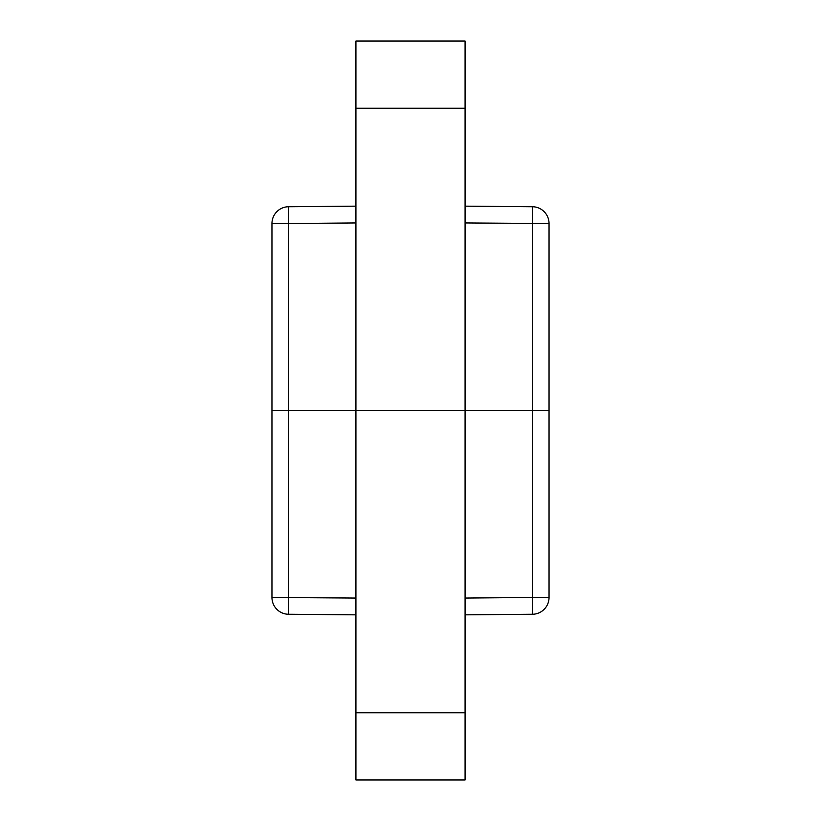 <?xml version="1.0" encoding="UTF-8"?>
<svg xmlns="http://www.w3.org/2000/svg" width="821" height="821" viewBox="0 0 821 821"><rect width="100%" height="100%" fill="white"/><g stroke="black" fill="none" stroke-linecap="round" stroke-linejoin="round"><path stroke-width="1.23" d="M465.076 614.847L532.398 614.262A16.789 16.789 0 0 0 549.044 597.472L549.044 410.5L271.956 410.5L271.956 597.472L355.924 598.057M355.924 614.847L288.602 614.262L288.602 410.5L355.924 410.5L355.924 779.95L465.076 779.95L465.076 410.5L355.924 410.5L355.924 41.05L465.076 41.05L465.076 410.5L532.398 410.5L532.398 206.738A16.789 16.789 0 0 1 549.044 223.528L549.044 410.5L532.398 410.5L532.398 597.472L549.044 597.472A16.789 16.789 0 0 1 532.398 614.262L532.398 597.472L465.076 598.057M288.602 614.262A16.789 16.789 0 0 1 271.956 597.472M271.956 223.528A16.789 16.789 0 0 1 288.602 206.738L288.602 223.528L271.956 223.528L271.956 410.5L288.602 410.5L288.602 223.528L355.924 222.943M465.076 206.153L532.398 206.738M355.924 206.153L288.602 206.738L355.924 206.153M355.924 712.782L465.076 712.782M549.044 223.528L465.076 222.943M465.076 108.218L355.924 108.218"/></g></svg>
